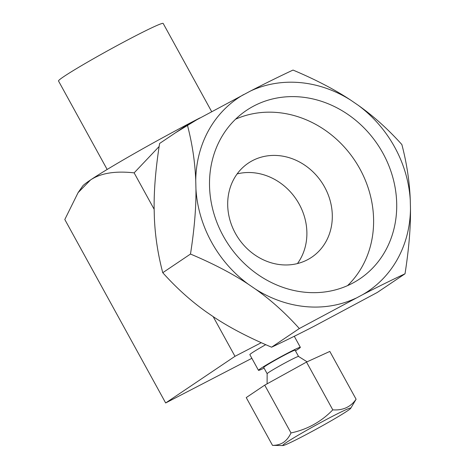 <?xml version="1.0" encoding="UTF-8"?>
<svg xmlns="http://www.w3.org/2000/svg" width="469" height="469" viewBox="0 0 469 469"><rect width="100%" height="100%" fill="white"/><g stroke="black" fill="none" stroke-linecap="round" stroke-linejoin="round"><path stroke-width="0.7" d="M251.865 358.31L165.663 402.965L234.987 356.317L261.274 342.698M297.27 334.79L294.298 336.326M264.065 368.106A23.89 1.126 -28.8 0 1 258.472 370.328L249.854 354.646A23.89 1.126 -28.8 0 1 251.994 352.876A23.89 1.126 -28.8 0 1 265.724 344.668M154.16 209.291L134.134 172.868L159.138 146.498M175.623 132.692L198.657 118.622M234.987 356.317L213.161 316.61M165.663 402.965L64.804 219.51L78.088 192.653L82.661 186.064A89.579 4.221 -28.8 0 1 90.54 179.949C100.753 173.131 115.286 170.769 134.134 172.868M78.088 192.653L90.54 179.949A89.579 4.221 -28.8 0 1 195.667 120.128A89.579 4.221 -28.8 0 1 199.946 117.918M107.155 169.461L58.519 80.99A59.721 2.814 -28.8 0 1 63.878 76.553A59.721 2.814 151.2 0 1 122.051 42.943A59.721 2.814 151.2 0 1 163.183 23.45L211.636 111.581M410.275 200.199L410.481 208.816C410.692 227.582 408.868 249.244 405.023 273.79L377.293 292.451L313.99 326.313C299.023 334.028 284.894 340.986 271.598 347.195C248.939 337.645 229.699 327.608 213.87 317.103L206.618 312.137C191.194 301.245 176.573 288.107 162.755 272.712C157.836 253.964 155.04 235.415 154.348 217.065L154.137 208.447C153.932 189.681 155.755 168.019 159.601 143.473L187.33 124.818L250.634 90.951C265.601 83.236 279.729 76.277 293.025 70.069C315.684 79.619 334.925 89.655 350.753 100.167L358.005 105.132C373.43 116.019 388.051 129.157 401.869 144.558C406.787 163.3 409.584 181.849 410.275 200.199A116.453 103.016 56.1 0 0 358.005 105.132M405.023 273.79C391.662 280.028 377.533 286.993 362.631 294.673L299.328 328.54C285.445 313.081 270.824 299.943 255.47 289.115L248.212 284.15C232.296 273.591 213.055 263.56 190.484 254.051L162.755 272.712M299.328 328.54L271.598 347.195M355.584 298.325A116.453 103.016 -123.9 0 1 255.47 289.115M410.481 208.816A116.453 103.016 -123.9 0 1 362.631 294.673M190.484 254.051C194.342 229.405 196.159 207.744 195.948 189.077A116.453 103.016 56.1 0 0 248.212 284.15M195.948 189.077L195.737 180.459C195.034 162.022 192.231 143.473 187.33 124.818M195.737 180.459A116.453 103.016 -123.9 0 1 243.587 94.603M250.634 90.951A116.453 103.016 -123.9 0 1 350.753 100.167M223.25 236.001A101.527 89.808 -123.9 0 1 246.436 110.408A101.527 89.808 -123.9 0 1 382.968 153.275A101.527 89.808 -123.9 0 1 359.787 278.873A101.527 89.808 -123.9 0 1 223.25 236.001M235.567 119.196A101.527 89.808 -123.9 0 1 359.858 168.822A101.527 89.808 56.1 0 1 347.547 285.627M235.374 233.304A56.731 50.189 -123.9 0 1 248.33 163.118A56.731 50.189 -123.9 0 1 324.624 187.072A56.731 50.189 56.1 0 1 311.674 257.258A56.731 50.189 56.1 0 1 235.374 233.304M237.132 173.911A56.731 50.189 -123.9 0 1 299.204 204.173A56.731 50.189 56.1 0 1 297.452 263.56M258.472 370.328A23.89 1.126 -28.8 0 1 260.617 368.558A23.89 1.126 151.2 0 1 283.886 355.115A23.89 1.126 151.2 0 1 300.342 347.312A23.89 1.126 151.2 0 1 298.196 349.088A23.89 1.126 -28.8 0 1 295.464 350.847M263.707 367.456A17.916 0.844 -28.8 0 1 265.313 366.125A17.916 0.844 151.2 0 1 282.766 356.041A17.916 0.844 151.2 0 1 295.107 350.191L298.548 356.458A17.916 0.844 151.2 0 0 298.536 356.446A17.916 0.844 151.2 0 0 286.014 362.42A17.916 0.844 151.2 0 0 268.76 372.398A17.916 0.844 -28.8 0 0 267.148 373.705L263.707 367.456M267.154 373.729A17.916 0.844 -28.8 0 1 267.148 373.705L267.096 383.835M282.936 445.55L272.512 445.38L246.237 397.583L264.727 385.143L306.515 362.068L329.818 351.428L356.094 399.225L350.742 408.276A38.816 1.829 -28.8 0 1 347.3 410.967A38.816 1.829 -28.8 0 1 310.865 432.072A38.816 1.829 -28.8 0 1 282.936 445.55A38.816 1.829 -28.8 0 1 286.231 442.595A38.816 1.829 -28.8 0 1 325.416 420.019A38.816 1.829 -28.8 0 1 350.742 408.276M272.512 445.38C276.833 445.357 280.503 444.348 283.516 442.361C286.5 440.309 288.998 437.172 291.003 432.94C307.283 429.498 321.212 421.807 332.791 409.859L306.515 362.068M291.003 432.94L264.727 385.143M332.791 409.859C342.903 410.568 350.671 407.022 356.094 399.225M300.342 347.312L294.274 336.279M298.536 356.446L307.078 361.81"/></g></svg>
